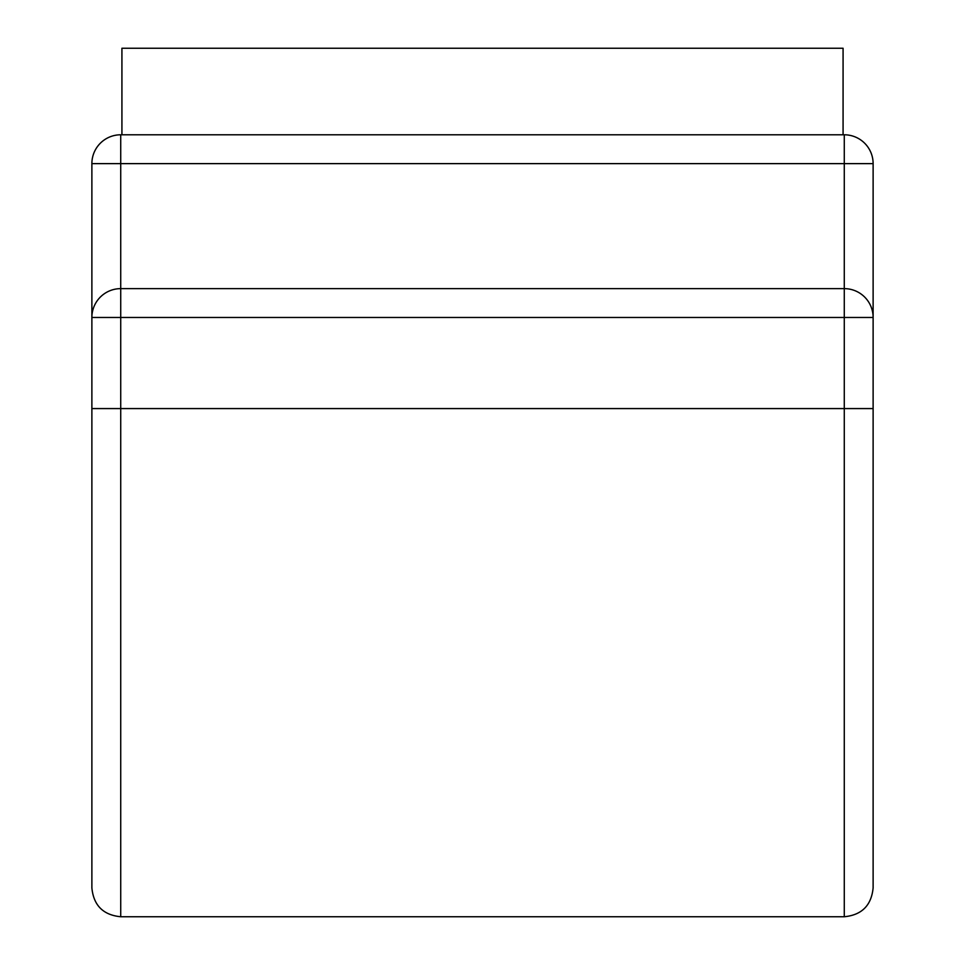 <?xml version="1.0" encoding="UTF-8"?>
<svg xmlns="http://www.w3.org/2000/svg" width="965" height="965" viewBox="0 0 965 965"><rect width="100%" height="100%" fill="white"/><g stroke="black" fill="none" stroke-linecap="round" stroke-linejoin="round"><path stroke-width="1.45" d="M843.072 134.786L843.072 48.25L121.928 48.25L121.928 134.786L120.722 134.786L844.279 134.786L121.928 134.786M91.88 408.581L120.722 408.581L120.722 916.75C103.207 915.037 93.593 905.423 91.88 887.909L91.88 163.628A28.841 28.841 0 0 1 120.722 134.786L120.722 163.628L91.88 163.628M873.12 317.473L873.12 163.628A28.841 28.841 0 0 0 844.279 134.786L844.279 163.628L120.722 163.628L120.722 288.632L844.279 288.632A28.841 28.841 0 0 1 873.12 317.473L91.88 317.473A28.841 28.841 0 0 1 120.722 288.632L120.722 408.581L844.279 408.581L844.279 916.75C861.793 915.037 871.407 905.423 873.12 887.909L873.12 317.473M873.12 408.581L844.279 408.581L844.279 163.628L873.12 163.628M120.722 916.75L844.279 916.75"/></g></svg>
